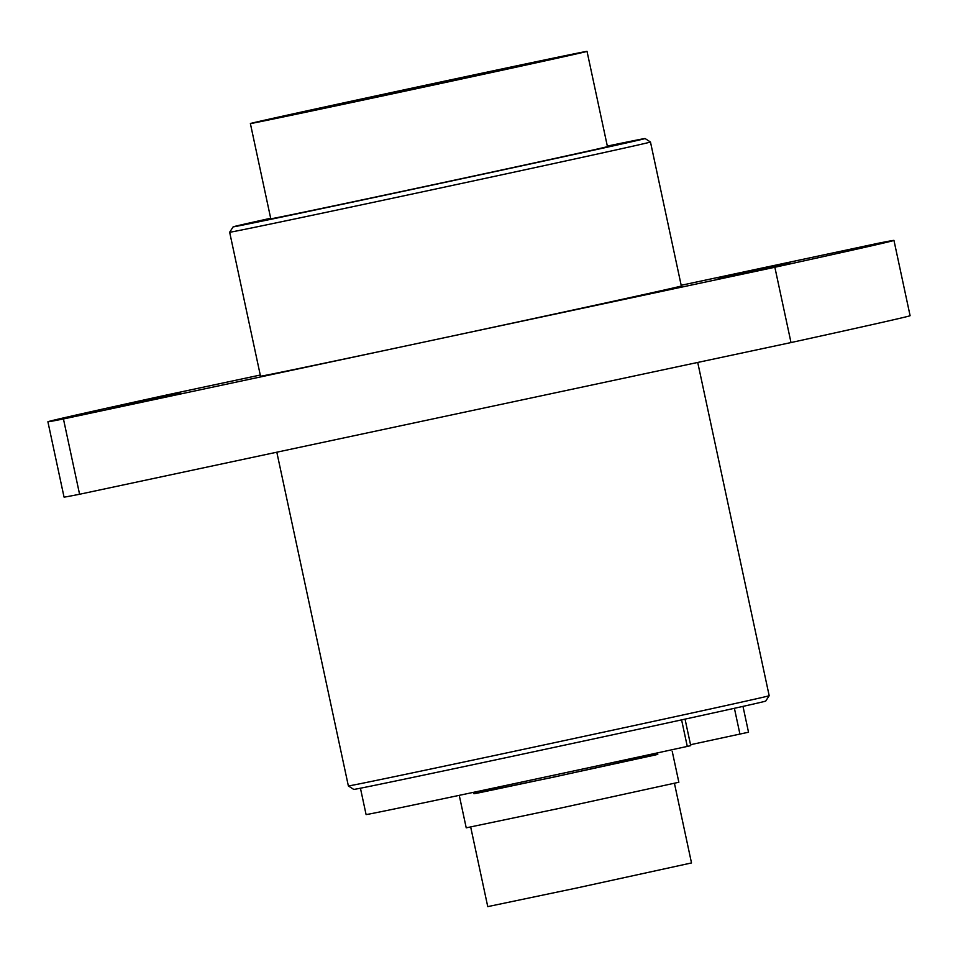 <?xml version="1.0" encoding="UTF-8"?>
<svg xmlns="http://www.w3.org/2000/svg" width="958" height="958" viewBox="0 0 958 958"><rect width="100%" height="100%" fill="white"/><g stroke="black" fill="none" stroke-linecap="round" stroke-linejoin="round"><path stroke-width="1.44" d="M229.657 232.231L229.657 232.231A215.191 0.922 -12.1 0 0 388.289 199.144A215.191 0.922 -12.1 0 0 644.004 143.64A215.191 0.922 -12.1 0 0 650.47 142.023A215.191 0.922 -12.1 0 0 650.47 142.012L681.33 285.975A215.191 0.922 167.9 0 1 674.863 287.604A215.191 0.922 167.9 0 1 419.149 343.108A215.191 0.922 167.9 0 1 260.516 376.195L229.657 232.231L233.141 226.854A210.652 0.91 -12.1 0 0 388.433 194.462A210.652 0.91 -12.1 0 0 638.758 140.131A210.652 0.91 -12.1 0 0 645.093 138.539A210.652 0.91 -12.1 0 0 607.336 146.095M255.547 122.253A172.153 0.742 -12.1 0 0 250.373 123.546A172.153 0.742 -12.1 0 0 397.905 92.675A172.153 0.742 -12.1 0 0 581.853 52.666A172.153 0.742 -12.1 0 0 587.026 51.373A172.153 0.742 -12.1 0 0 439.494 82.244A172.153 0.742 -12.1 0 0 255.547 122.253M250.373 123.546L270.791 218.783A172.153 0.742 -12.1 0 0 418.323 187.912A172.153 0.742 -12.1 0 0 602.271 147.903A172.153 0.742 -12.1 0 0 607.444 146.61L587.026 51.373M555.017 58.39A143.832 0.623 167.9 0 1 384.086 95.489A143.832 0.623 167.9 0 1 278.06 117.618A143.832 0.623 167.9 0 1 282.382 116.529A143.832 0.623 167.9 0 1 436.369 83.047A143.832 0.623 167.9 0 1 559.34 57.312A143.832 0.623 167.9 0 1 555.017 58.39M180.26 392.804L108.505 408.431L180.26 392.804M789.931 262.803L718.177 278.431L789.931 262.803M276.814 452.2L348.365 785.931A215.191 0.922 -12.1 0 0 506.998 752.844A215.191 0.922 -12.1 0 0 762.7 697.34A215.191 0.922 -12.1 0 0 769.178 695.724A215.191 0.922 -12.1 0 0 769.178 695.712L697.723 362.447M348.365 785.931L353.741 789.416A210.652 0.91 -12.1 0 0 509.033 757.024A210.652 0.91 -12.1 0 0 759.359 702.681A210.652 0.91 -12.1 0 0 765.693 701.1L769.178 695.724M473.659 792.302L473.971 793.751L479.946 792.613L554.538 776.89L654.973 755.048L657.799 754.341L657.487 752.892M473.923 793.523L552.754 777.333L657.751 754.114M459.577 796.84L466.223 827.844L559.4 808.348L678.851 782.255L672.205 751.252M470.689 827.029L487.754 906.627L577.039 887.934L691.508 862.942L674.444 783.345M270.683 218.268A210.652 0.91 -12.1 0 0 239.476 225.262A210.652 0.91 -12.1 0 0 233.141 226.854M260.277 375.033L166.991 394.912A432.645 1.868 -12.1 0 0 47.9 421.771A432.645 1.868 -12.1 0 0 63.444 418.957L774.854 267.258A432.645 1.868 -12.1 0 0 893.958 240.398A432.645 1.868 -12.1 0 0 878.414 243.224L681.186 285.28M63.444 418.957L79.586 494.256A432.645 1.868 167.9 0 1 64.042 497.082L47.9 421.771M774.854 267.258L791.009 342.557L79.586 494.256M893.958 240.398L910.1 315.697A432.645 1.868 167.9 0 1 791.009 342.557M690.526 744.713L748.521 732.223L742.989 706.393M685.042 719.123L690.73 745.647L687.281 746.414A203.862 0.874 167.9 0 1 477.635 791.452A203.862 0.874 167.9 0 1 366.088 814.563L360.436 788.206M734.403 708.297L739.935 734.115M687.281 746.414L681.593 719.877M645.093 138.539L650.47 142.012"/></g></svg>
